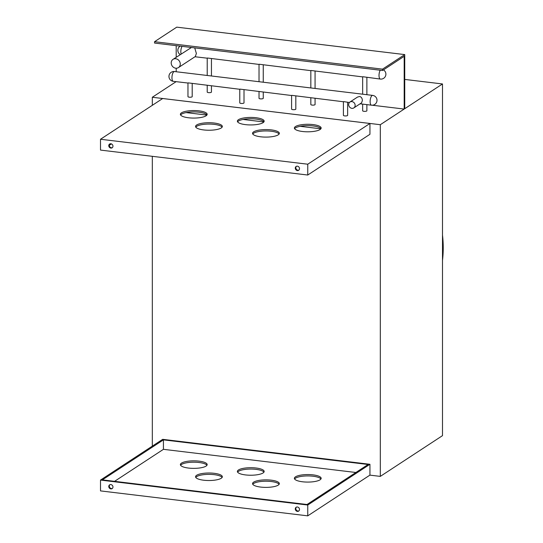 <?xml version="1.0" encoding="UTF-8"?>
<svg xmlns="http://www.w3.org/2000/svg" width="543" height="543" viewBox="0 0 543 543"><rect width="100%" height="100%" fill="white"/><g stroke="black" fill="none" stroke-linecap="round" stroke-linejoin="round"><path stroke-width="0.81" d="M173.034 59.343A4.935 4.351 56.8 0 1 177.771 59.486A4.935 4.351 56.8 0 1 180.269 64.013A4.935 4.351 56.8 0 1 178.437 67.59A4.935 4.351 56.8 0 1 173.699 67.454A4.935 4.351 56.8 0 1 171.201 62.92A4.935 4.351 56.8 0 1 173.034 59.343L191.441 47.492M194.72 47.893L196.376 53.465L195.324 56.526L178.437 67.59M362.656 104.12L362.656 110.779A2.111 0.591 0 0 0 364.346 111.356A2.111 0.591 0 0 0 366.708 111.01A2.111 0.591 0 0 0 366.885 110.779L366.885 104.629M362.826 76.726L380.371 79.074A4.935 4.935 0 0 0 383.433 69.904M362.656 76.896L311.01 70.488M310.84 97.883L310.84 104.541A2.111 0.591 0 0 0 312.53 105.125A2.111 0.591 0 0 0 314.899 104.772A2.111 0.591 0 0 0 315.069 104.541L315.069 98.392M310.84 70.658L259.194 64.25M259.025 91.645L259.025 98.303A2.111 0.591 0 0 0 260.715 98.887A2.111 0.591 0 0 0 263.084 98.534A2.111 0.591 0 0 0 263.253 98.303L263.253 92.154M259.025 64.42L207.385 58.013M207.216 85.407L207.216 92.066A2.111 0.591 0 0 0 208.899 92.649A2.111 0.591 0 0 0 211.268 92.296A2.111 0.591 0 0 0 211.444 92.066L211.444 85.916M207.216 58.182L194.978 56.757M320.933 128.718A13.392 3.76 0 0 0 309.266 125.657A13.392 3.76 0 0 0 295.46 127.91A13.392 3.76 0 0 0 294.598 128.718M320.071 129.519A13.392 3.76 180 0 1 305.071 131.725A13.392 3.76 180 0 1 294.381 128.039A13.392 3.76 180 0 1 295.46 126.56A13.392 3.76 180 0 1 310.46 124.361A13.392 3.76 180 0 1 321.157 128.039A13.392 3.76 180 0 1 320.071 129.519M279.116 134.019A13.392 3.76 0 0 0 267.441 130.958A13.392 3.76 0 0 0 253.635 133.211A13.392 3.76 0 0 0 252.773 134.019M278.247 134.82A13.392 3.76 180 0 1 263.246 137.026A13.392 3.76 180 0 1 252.556 133.34A13.392 3.76 180 0 1 253.635 131.861A13.392 3.76 180 0 1 268.636 129.655A13.392 3.76 180 0 1 279.333 133.34A13.392 3.76 180 0 1 278.247 134.82M263.939 121.856A13.392 3.76 0 0 0 252.271 118.795A13.392 3.76 0 0 0 238.465 121.048A13.392 3.76 0 0 0 237.603 121.856M263.077 122.664A13.392 3.76 180 0 1 248.076 124.863A13.392 3.76 180 0 1 237.379 121.177A13.392 3.76 180 0 1 238.465 119.698A13.392 3.76 180 0 1 253.466 117.498A13.392 3.76 180 0 1 264.163 121.177A13.392 3.76 180 0 1 263.077 122.664M222.114 127.157A13.392 3.76 0 0 0 210.446 124.096A13.392 3.76 0 0 0 196.641 126.349A13.392 3.76 0 0 0 195.779 127.157M221.252 127.958A13.392 3.76 180 0 1 206.252 130.164A13.392 3.76 180 0 1 195.561 126.478A13.392 3.76 180 0 1 196.641 124.999A13.392 3.76 180 0 1 211.641 122.799A13.392 3.76 180 0 1 222.338 126.478A13.392 3.76 180 0 1 221.252 127.958M206.944 114.994A13.392 3.76 0 0 0 195.276 111.933A13.392 3.76 0 0 0 181.471 114.193A13.392 3.76 0 0 0 180.609 114.994M206.082 115.802A13.392 3.76 180 0 1 191.082 118.001A13.392 3.76 180 0 1 180.385 114.315A13.392 3.76 180 0 1 181.471 112.835A13.392 3.76 180 0 1 196.471 110.636A13.392 3.76 180 0 1 207.168 114.315A13.392 3.76 180 0 1 206.082 115.802M296.43 166.301A2.287 2.016 -123.2 0 0 298.908 170.081M299.498 168.629A2.287 2.016 56.8 0 1 295.29 168.12A2.287 2.016 56.8 0 1 299.498 168.629M109.903 143.847A2.287 2.016 -123.2 0 0 112.381 147.628M112.964 146.176A2.287 2.016 56.8 0 1 108.763 145.667A2.287 2.016 56.8 0 1 112.964 146.176M206.082 466.084A13.392 3.76 180 0 1 191.082 468.29A13.392 3.76 180 0 1 180.385 464.604A13.392 3.76 180 0 1 181.471 463.125A13.392 3.76 180 0 1 196.471 460.919A13.392 3.76 180 0 1 207.168 464.604A13.392 3.76 180 0 1 206.082 466.084M206.944 465.283A13.392 3.76 0 0 0 195.276 462.222A13.392 3.76 0 0 0 181.471 464.475A13.392 3.76 0 0 0 180.609 465.283M221.252 478.247A13.392 3.76 180 0 1 206.252 480.446A13.392 3.76 180 0 1 195.561 476.768A13.392 3.76 180 0 1 196.641 475.281A13.392 3.76 180 0 1 211.641 473.082A13.392 3.76 180 0 1 222.338 476.768A13.392 3.76 180 0 1 221.252 478.247M222.114 477.44A13.392 3.76 0 0 0 210.446 474.385A13.392 3.76 0 0 0 196.641 476.639A13.392 3.76 0 0 0 195.779 477.44M263.077 472.946A13.392 3.76 180 0 1 248.076 475.152A13.392 3.76 180 0 1 237.379 471.467A13.392 3.76 180 0 1 238.465 469.987A13.392 3.76 180 0 1 253.466 467.781A13.392 3.76 180 0 1 264.163 471.467A13.392 3.76 180 0 1 263.077 472.946M263.939 472.145A13.392 3.76 0 0 0 252.271 469.084A13.392 3.76 0 0 0 238.465 471.338A13.392 3.76 0 0 0 237.603 472.145M278.247 485.109A13.392 3.76 180 0 1 263.246 487.309A13.392 3.76 180 0 1 252.556 483.63A13.392 3.76 180 0 1 253.635 482.143A13.392 3.76 180 0 1 268.636 479.944A13.392 3.76 180 0 1 279.333 483.63A13.392 3.76 180 0 1 278.247 485.109M279.116 484.302A13.392 3.76 0 0 0 267.441 481.241A13.392 3.76 0 0 0 253.635 483.501A13.392 3.76 0 0 0 252.773 484.302M320.071 479.808A13.392 3.76 180 0 1 305.071 482.008A13.392 3.76 180 0 1 294.381 478.329A13.392 3.76 180 0 1 295.46 476.849A13.392 3.76 180 0 1 310.46 474.643A13.392 3.76 180 0 1 321.157 478.329A13.392 3.76 180 0 1 320.071 479.808M320.933 479.001A13.392 3.76 0 0 0 309.266 475.946A13.392 3.76 0 0 0 295.46 478.2A13.392 3.76 0 0 0 294.598 479.001M109.903 484.668A2.287 2.016 -123.2 0 0 112.381 488.442M108.763 486.487A2.287 2.016 56.8 0 1 112.964 486.99A2.287 2.016 56.8 0 1 108.763 486.487M296.43 507.121A2.287 2.016 -123.2 0 0 298.908 510.902M295.29 508.94A2.287 2.016 56.8 0 1 299.498 509.443A2.287 2.016 56.8 0 1 295.29 508.94M349.97 102.016L357.545 97.054L359.704 96.471C361.441 97.027 362.33 98.412 362.357 100.625L361.563 102.831L353.832 107.908A3.523 3.109 56.8 0 1 350.445 107.806A3.523 3.109 56.8 0 1 348.667 104.575A3.523 3.109 56.8 0 1 349.97 102.016A3.523 3.109 56.8 0 1 353.357 102.118A3.523 3.109 56.8 0 1 355.142 105.356A3.523 3.109 56.8 0 1 353.832 107.908M343.407 101.806L343.407 115.354A2.111 0.591 0 0 0 345.097 115.93A2.111 0.591 0 0 0 347.466 115.584A2.111 0.591 0 0 0 347.635 115.354L347.635 102.315M343.576 101.589L349.393 102.525M343.407 101.758L291.767 95.351M291.591 95.568L291.591 109.116A2.111 0.591 0 0 0 293.281 109.693A2.111 0.591 0 0 0 295.65 109.347A2.111 0.591 0 0 0 295.82 109.116L295.82 96.077M291.591 95.52L239.952 89.113M239.782 89.33L239.782 102.878A2.111 0.591 0 0 0 241.465 103.455A2.111 0.591 0 0 0 243.834 103.109A2.111 0.591 0 0 0 244.011 102.878L244.011 89.839M239.782 89.283L188.136 82.875M187.966 83.093L187.966 96.64A2.111 0.591 0 0 0 189.656 97.217A2.111 0.591 0 0 0 192.025 96.871A2.111 0.591 0 0 0 192.195 96.64L192.195 83.602M187.966 83.045L173.298 81.328A4.935 1.867 96.9 0 1 171.948 77.703A4.935 1.867 96.9 0 1 174.479 71.533L372.668 95.392A4.935 1.867 96.9 0 0 370.129 101.561A4.935 1.867 96.9 0 0 371.487 105.186A4.935 4.935 0 0 0 377.005 100.285A4.935 4.935 0 0 0 372.668 95.392M369.905 475.139L380.31 476.387L380.31 124.707L152.325 97.258L152.325 105.308M152.325 156.323L152.325 446.129M100.503 480.08L162.69 439.335L369.946 464.285L369.946 475.105L307.759 515.85L307.759 505.031L100.503 480.08L100.503 490.899L307.759 515.85M100.503 139.259L162.69 98.521L369.946 123.471L369.946 134.291L307.759 175.029L307.759 164.21L100.503 139.259L100.503 150.085L307.759 175.029M404.739 79.421L442.497 83.961L404.739 108.702L404.739 54.592L176.76 27.15L154.551 41.702L154.551 43.053L382.53 70.495L404.182 56.309L404.182 109.062L372.233 105.22M176.129 81.667L152.325 97.258M404.182 109.062L380.31 124.707M442.497 83.961L442.497 435.642L380.31 476.387M442.497 235.099A107.901 95.181 56.8 0 1 442.497 260.375M163.429 439.857L368.093 464.496L307.019 504.508L102.349 479.869L163.429 439.857L163.429 449.326L114.559 481.342M355.889 472.491L163.429 449.326M369.946 464.285L307.759 505.031M176.204 71.737L176.204 68.235M176.204 57.266L176.204 45.66M382.53 70.495L382.53 69.144L154.551 41.702M404.739 54.592L382.53 69.144M320.872 128.813L300.096 126.309M263.878 121.951L243.101 119.453M206.883 115.089L186.106 112.591M111.478 143.895L109.313 145.314M369.946 123.471L307.759 164.21M182.068 46.365A4.935 1.867 96.9 0 0 180.826 51.592A4.935 1.867 96.9 0 0 181.158 54.015M380.256 70.223A4.935 1.867 96.9 0 0 379.014 75.45A4.935 1.867 96.9 0 0 380.371 79.074M180.161 46.135A4.935 4.935 0 0 0 180.296 54.585M362.656 94.183L362.656 76.943M310.84 87.946L310.84 70.705M259.025 81.708L259.025 64.468M207.216 75.47L207.216 58.23M174.479 71.533A4.935 4.935 0 0 0 168.954 76.427A4.935 4.935 0 0 0 173.298 81.328M360.09 103.815L371.487 105.186M211.444 75.979L211.444 58.739M263.253 82.217L263.253 64.977M315.069 88.455L315.069 71.214M366.885 94.692L366.885 77.452"/></g></svg>
